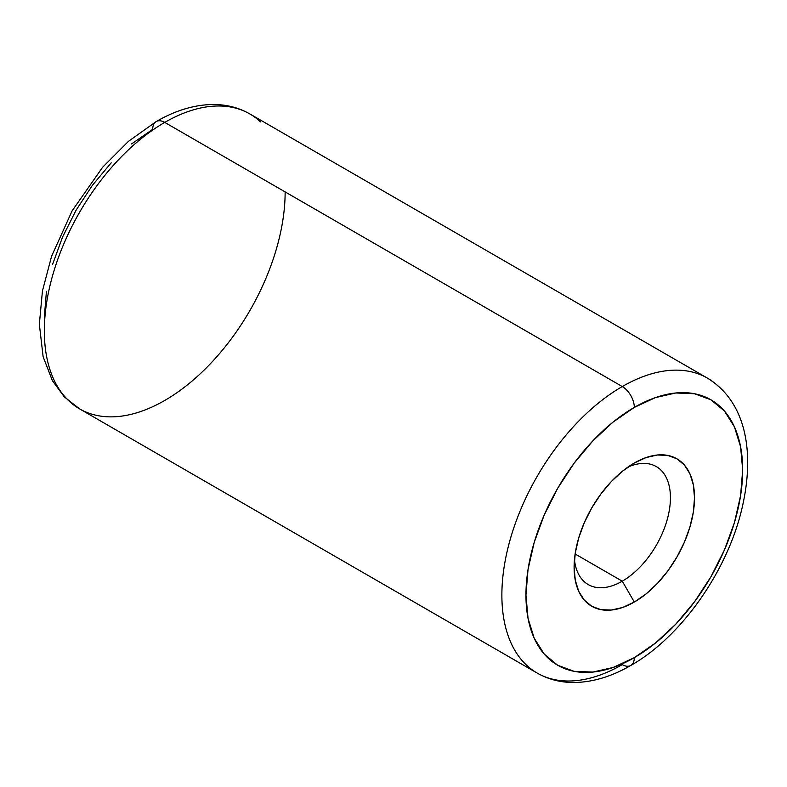 <?xml version="1.0" encoding="UTF-8"?>
<svg xmlns="http://www.w3.org/2000/svg" width="787" height="787" viewBox="0 0 787 787"><rect width="100%" height="100%" fill="white"/><g stroke="black" fill="none" stroke-linecap="round" stroke-linejoin="round"><path stroke-width="1.18" d="M718.078 386.053A170.277 98.306 120 0 0 622.271 386.545A17.029 9.828 60 0 1 634.312 407.4A153.249 88.478 -60 0 1 742.672 469.967A153.249 88.478 -60 0 1 634.312 657.657L613.171 667.455L592.847 672.078L574.107 671.331L557.688 665.251L544.211 654.066L534.196 638.218L528.028 618.307L525.952 595.09L528.028 569.483L534.196 542.45L544.211 515.032L557.688 488.294L574.107 463.248L592.847 440.868L613.171 422.009L634.312 407.4L655.453 397.602L675.777 392.988L694.518 393.736L710.936 399.816L724.414 410.991L734.428 426.849L740.597 446.76L742.672 469.967L740.597 495.584L734.428 522.617L724.414 550.024L710.936 576.773L694.518 601.809L675.777 624.189L655.453 643.048L634.312 657.657A17.029 9.828 60 0 1 630.79 665.458A17.029 9.828 -120 0 0 634.312 657.657A153.249 88.478 -60 0 1 525.952 595.09A153.249 88.478 -60 0 1 634.312 407.4A17.029 9.828 -120 0 0 622.271 386.545A170.277 98.306 120 0 0 514.393 526.139A170.277 98.306 120 0 0 526.473 665.104A170.277 98.306 120 0 0 622.271 664.612A170.277 98.306 -60 0 1 537.137 673.042A170.277 98.306 -60 0 1 511.038 536.596A170.277 98.306 -60 0 1 622.271 386.545L164.739 122.398A17.029 9.828 -120 0 0 156.229 121.552A17.029 9.828 60 0 1 164.739 122.398A170.277 98.306 120 0 0 53.506 272.44A170.277 98.306 120 0 0 79.605 408.886L64.268 396.845L52.414 380.692L43.128 356.737L39.35 324.293L42.439 290.974L51.588 256.247L72.079 210.926L102.546 167.346L128.448 141.355L156.229 121.552C175.127 110.583 193.818 104.897 212.303 104.504C226.017 104.356 238.54 107.504 249.882 113.958A170.277 98.306 120 0 0 164.739 122.398L622.271 386.545A170.277 98.306 -60 0 1 707.415 378.114L249.882 113.958M285.14 191.91A170.277 98.306 -60 0 1 164.739 400.455A170.277 98.306 -60 0 1 68.941 400.947A170.277 98.306 -60 0 1 56.861 261.982A170.277 98.306 -60 0 1 164.739 122.398A170.277 98.306 -60 0 1 260.546 121.906M622.271 581.19L575.13 553.969L622.271 581.19A68.115 39.32 120 0 0 670.347 501.112A68.115 39.32 120 0 0 627.957 467.075A68.115 39.32 -60 0 1 656.328 466.593A68.115 39.32 -60 0 1 666.766 521.171A68.115 39.32 -60 0 1 622.271 581.19L634.312 602.045L622.271 581.19A68.115 39.32 -60 0 1 588.214 584.564A68.115 39.32 -60 0 1 574.451 559.754A68.115 39.32 120 0 0 622.271 581.19M634.312 463.012A85.134 49.158 -60 0 1 694.518 497.778A85.134 49.158 -60 0 1 634.312 602.045L646.058 593.929L657.352 583.452L667.76 571.018L676.879 557.107L684.365 542.253L689.933 527.024L693.357 512.003L694.518 497.778L693.357 484.881L689.933 473.813L684.365 465.009L676.879 458.801L667.76 455.417L657.352 455.004L646.058 457.572L634.312 463.012L622.566 471.128L611.273 481.605L600.865 494.039L591.745 507.949L584.259 522.814L578.691 538.042L575.267 553.054L574.107 567.289L575.267 580.186L578.691 591.244L584.259 600.048L591.745 606.265L600.865 609.64L611.273 610.053L622.566 607.495L634.312 602.045A85.134 49.158 -60 0 1 574.107 567.289A85.134 49.158 -60 0 1 634.312 463.012L634.312 463.012M156.229 121.552A17.029 9.828 60 0 0 152.698 129.343L131.557 143.952M111.233 162.811L92.492 185.191L76.073 210.237L62.596 236.976L52.581 264.393M46.423 291.426L44.338 317.033M79.605 408.886L537.137 673.042C548.598 679.565 561.259 682.713 575.12 682.496C593.477 682.024 612.03 676.338 630.79 665.458A17.029 9.828 60 0 1 622.271 664.612M630.79 665.458C681.168 637.047 727.473 571.185 742.043 508.087C754.861 453.43 746.765 402.206 707.415 378.114"/></g></svg>
